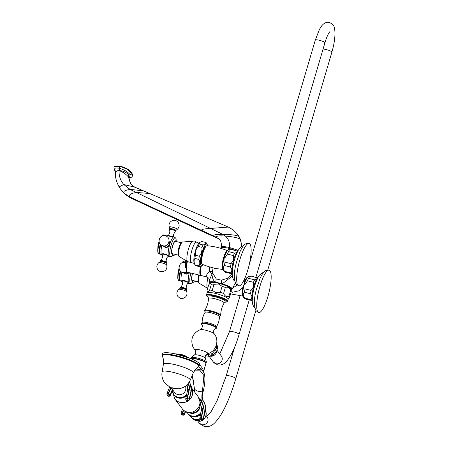 <?xml version="1.0" encoding="UTF-8"?>
<svg xmlns="http://www.w3.org/2000/svg" width="449" height="449" viewBox="0 0 449 449"><rect width="100%" height="100%" fill="white"/><g stroke="black" fill="none" stroke-linecap="round" stroke-linejoin="round"><path stroke-width="0.67" d="M201.315 265.993A10.181 2.413 103.8 0 0 201.029 275.338A10.181 2.413 103.8 0 0 201.427 275.63L206.888 276.966L208.74 278.217L206.888 276.966M231.864 273.839L227.362 278.329L221.408 280.187L216.244 278.924L215.694 282.185L215.15 282.067A11.91 2.206 -163.6 0 0 209.296 282.41L209.391 280.176L211.984 274.148A4.625 2.503 175.1 0 0 212.714 272.812M209.285 266.807L209.52 271.426C207.056 273.873 205.99 275.607 206.321 276.635M212.703 272.577C212.517 271.87 211.457 271.488 209.52 271.426A4.625 2.122 -147.2 0 1 211.984 274.148C212.192 277.751 213.241 280.395 215.15 282.067L215.239 282.432L215.778 282.522L215.694 282.185L221.621 283.639L221.408 280.187M216.244 278.924L212.775 273.2M236.112 250.604L229.057 248.376C223.316 247.012 220.633 247.045 221.009 248.477M241.792 246.321L240.344 239.261L237.566 234.243L233.256 229.916L228.3 227.054L134.93 187.211L123.728 184.5C120.377 180.481 118.822 175.834 119.064 170.553L119.193 170.586C122.947 172.074 125.978 174.145 128.296 176.805L129.093 178.545C130.042 182.664 130.67 184.5 130.973 184.045L128.296 176.805A1.852 1.762 -36.9 0 1 129.003 175.228C126.691 172.422 123.424 170.873 119.193 170.586M125.299 194.344L128.936 196.926L132.186 198.649L129.991 197.044C128.319 195.04 130.44 193.508 136.344 192.453L130.165 189.456C124.564 190.213 122.661 191.555 124.468 193.48L120.972 189.742L124.468 193.48L129.991 197.044L216.687 237.426C215.812 236.022 218.708 235.568 225.376 236.056C233.149 236.758 238.144 237.824 240.344 239.261L239.008 236.449C236.567 235.169 231.173 234.485 222.822 234.395L136.344 192.453L149.309 193.468M129.441 177.95L130.193 174.751C127.774 171.821 124.165 169.671 119.367 168.302C114.91 167.404 113.619 168.353 115.5 171.153L115.539 171.198M129.093 178.545L129.003 175.228A2.127 2.032 143.1 0 1 130.193 174.751A1.824 1.74 -36.9 0 0 131.838 173.409L128.459 170.317C127.886 169.447 124.94 168.134 119.619 166.377L114.001 166.899C113.878 168.729 114.237 170.014 115.073 170.755L115.516 171.305M115.483 171.585L119.064 170.553L115.556 171.131L115.483 171.585C115.444 176.087 115.112 179.286 119.108 186.936L123.728 184.5L130.165 189.456L142.748 190.679M131.967 172.977L132.651 175.744L131.967 172.977L128.582 169.89C128.01 169.02 125.063 167.707 119.748 165.95L114.13 166.472L114.001 166.899M237.162 285.149L232.784 288.011M215.778 282.528A10.434 1.936 16.4 0 1 221.514 283.931L222.126 284.116A11.556 2.144 16.4 0 1 231.027 289.65M209.795 283.56L210.66 282.747A10.552 1.953 16.4 0 1 218.758 283.375A10.552 1.953 16.4 0 1 230.78 288.668L231.381 291.036A11.797 2.189 -163.6 0 0 230.741 290.217C229.467 287.534 227.677 286.608 225.364 287.444A11.797 2.189 -163.6 0 0 222.12 286.299L218.467 283.993L214.033 284.318A11.797 2.189 16.4 0 0 211.44 284.032L209.795 283.56L208.734 284.829L206.955 290.868C207.337 292.361 208.241 292.097 209.661 290.071L211.44 284.032M213.544 267.93L215.733 269.119L218.669 268.906M235.338 282.848L232.116 289.122A11.91 2.206 -163.6 0 0 222.249 283.807L232.313 276.073M198.789 274.984A6.359 1.504 103.8 0 0 198.239 281.456M192.52 273.447A6.359 1.504 103.8 0 0 192.116 280.198A6.359 1.504 -76.2 0 0 192.363 280.384L198.638 281.916M192.958 280.524A6.858 1.622 -76.2 0 1 191.976 280.67A6.858 1.622 103.8 0 1 192.402 273.419M190.842 273.037A9.76 2.312 103.8 0 0 190.281 283.19A25.166 24.005 143.1 0 1 188.743 283.375L188.327 283.218M193.182 280.58L193.137 280.67A9.76 2.312 -76.2 0 1 190.904 283.476A9.76 2.312 -76.2 0 1 190.281 283.19M190.904 283.476L189.36 283.684A10.316 2.441 -76.2 0 1 189.029 283.628A10.316 2.441 -76.2 0 1 188.743 283.375C188.389 281.046 180.874 279.205 181.587 281.624L181.542 281.366M182.339 281.91L181.587 281.624A10.316 2.441 -76.2 0 0 181.806 281.837A10.316 2.441 -76.2 0 0 182.126 281.933L182.906 281.966M181.806 281.837L180.515 280.934A9.76 2.312 -76.2 0 1 180.341 280.76A9.76 2.312 103.8 0 1 179.998 279.918L179.881 279.424A9.266 2.194 103.8 0 1 180.588 271.213M181.89 272.1A10.316 2.441 103.8 0 0 181.587 281.624M185.42 262.02L185.134 262.064A9.76 2.312 103.8 0 0 184.488 262.435M180.722 271.336A9.76 2.312 103.8 0 0 179.998 279.918M183.125 272.504A3.794 3.62 -36.9 0 0 183.321 272.818M183.473 272.739A3.626 3.457 -36.9 0 0 187.34 273.98M189.04 272.594L183.097 272.498M189.338 272.666A10.316 2.441 103.8 0 0 188.743 283.375M180.296 288.224A3.502 0.651 16.4 0 1 180.038 288A3.502 0.651 16.4 0 1 180.015 287.972A3.502 0.651 -163.6 0 1 182.687 287.938A3.502 0.651 -163.6 0 1 186.621 289.588A3.502 0.651 16.4 0 1 186.498 289.902A3.502 0.651 16.4 0 1 186.155 289.947M180.476 280.9A9.76 2.312 -76.2 0 1 180.184 280.906A9.76 2.312 -76.2 0 1 179.802 280.625A9.76 2.312 103.8 0 1 180.262 270.876M185.083 262.076A9.76 2.312 103.8 0 0 184.831 261.941A9.76 2.312 103.8 0 0 183.821 262.424M184.831 261.941L183.585 261.632A9.76 2.312 103.8 0 0 183.153 261.688A9.76 2.312 103.8 0 0 181.985 262.867M179.336 269.349A9.76 2.312 103.8 0 0 178.556 280.322A9.76 2.312 -76.2 0 0 178.579 280.35A9.76 2.312 -76.2 0 0 178.943 280.597L180.184 280.906M178.337 280.047A9.496 2.251 -76.2 0 1 178.309 280.019A9.496 2.251 -76.2 0 1 178.287 279.985A9.496 2.251 103.8 0 1 177.787 276.73L177.815 275.995A8.413 1.992 103.8 0 1 179.134 268.71M183.153 261.688L182.76 261.857A9.496 2.251 103.8 0 0 181.581 263.075M179.173 268.861A9.496 2.251 103.8 0 0 177.787 276.73M230.966 291.912L232.369 292.254L239.003 290.772L242.836 287.551L244.02 284.571L244.559 281.703L244.071 279.952M248.611 278.346A11.797 2.795 -76.2 0 0 247.427 280.838L244.924 284.554L245.053 288.909A11.797 2.795 103.8 0 0 244.514 292.26C242.802 293.769 242.853 295.711 244.666 298.085A11.797 2.795 103.8 0 0 245.064 298.77L243.358 297.081A10.552 2.498 103.8 0 1 244.278 284.481A10.552 2.498 -76.2 0 1 248.325 276.792L249.515 276.421L248.611 278.346L254.656 279.828A11.797 2.795 -76.2 0 0 253.477 282.314L253.601 286.675L251.098 290.391A11.797 2.795 103.8 0 0 250.559 293.741L251.872 296.323M257.361 277.858L251.137 276.096L249.515 276.421M256.43 279.452L254.656 279.828M252.276 302.025A13.711 3.25 -76.2 0 1 253.157 288.729A13.711 3.25 -76.2 0 1 258.523 276.528M257.883 311.954A21.838 5.175 -76.2 0 1 259.438 288.112A21.838 5.175 -76.2 0 1 269.136 270.158A21.838 5.175 -76.2 0 1 270.001 270.781A21.838 5.175 103.8 0 1 268.446 294.628A21.838 5.175 103.8 0 1 258.747 312.583A21.838 5.175 103.8 0 1 257.883 311.954M251.777 298.052L250.71 299.562A11.797 2.795 103.8 0 0 251.356 300.426L251.867 300.347M245.064 298.77A11.797 2.795 103.8 0 0 245.311 298.944L251.356 300.426M245.053 288.909L251.098 290.391M247.427 280.838L253.477 282.314M244.514 292.26L250.559 293.741M244.666 298.085L250.71 299.562M222.126 284.116L222.244 283.807L221.514 283.931M202.987 264.59A11.102 2.632 103.8 0 1 202.101 265.494A11.102 2.632 103.8 0 1 200.961 265.348A11.102 2.632 -76.2 0 1 202.039 252.209A11.102 2.632 -76.2 0 1 207.118 244.413A11.102 2.632 103.8 0 1 207.225 244.576L206.316 242.965A12.493 2.958 103.8 0 0 206.198 242.786A12.493 2.958 103.8 0 0 205.855 242.488C206.097 243.599 205.171 244.424 203.077 244.969A12.493 2.958 103.8 0 0 201.955 247.332C202.246 250.581 201.371 253.545 199.334 256.227A12.493 2.958 103.8 0 0 198.823 259.404C200.046 261.829 200.102 263.967 198.991 265.819A12.493 2.958 103.8 0 0 199.266 266.336A12.493 2.958 103.8 0 0 199.603 266.639L201.562 265.842M207.595 245.783A11.102 2.632 103.8 0 0 207.225 244.576M205.855 242.488L201.938 241.523L200.001 242.303L199.154 244.003A12.493 2.958 103.8 0 0 198.031 246.366C195.989 249.049 195.119 252.012 195.41 255.262A12.493 2.958 103.8 0 0 194.9 258.444C193.788 260.297 193.845 262.435 195.068 264.859A12.493 2.958 103.8 0 0 195.225 265.196A12.493 2.958 103.8 0 0 195.343 265.376A12.493 2.958 103.8 0 0 195.68 265.673L199.603 266.639M195.068 264.859L198.991 265.819M199.154 244.003L203.077 244.969M198.031 246.366L201.955 247.332M195.41 255.262L199.334 256.227M194.9 258.444L198.823 259.404M181.059 243.072A6.359 1.504 103.8 0 0 178.651 248.662A6.359 1.504 103.8 0 0 178.202 254.735M181.626 242.847L175.357 241.309A6.359 1.504 103.8 0 0 172.534 246.535A6.359 1.504 103.8 0 0 172.079 253.477A6.359 1.504 -76.2 0 0 172.332 253.663L178.601 255.195M172.921 253.803A6.858 1.622 -76.2 0 1 171.945 253.949A6.858 1.622 103.8 0 1 172.607 245.833A6.858 1.622 103.8 0 1 175.75 241.023A6.858 1.622 -76.2 0 1 175.946 241.455M176.171 241.511L176.176 241.41A9.76 2.312 -76.2 0 0 175.666 238.065A9.76 2.312 103.8 0 0 175.492 237.891A9.76 2.312 103.8 0 0 171.075 245.339A9.76 2.312 103.8 0 0 170.244 256.469A25.166 24.005 143.1 0 1 168.712 256.654L168.296 256.497M173.146 253.859L173.106 253.949A9.76 2.312 -76.2 0 1 170.873 256.755A9.76 2.312 -76.2 0 1 170.244 256.469M170.873 256.755L169.329 256.963A10.316 2.441 -76.2 0 1 168.992 256.907A10.316 2.441 -76.2 0 1 168.712 256.654C168.358 254.325 160.843 252.484 161.55 254.903L161.511 254.645M162.308 255.189L161.55 254.903A10.316 2.441 -76.2 0 0 161.769 255.116A10.316 2.441 -76.2 0 0 162.095 255.212L162.875 255.245M161.769 255.116L160.484 254.213A9.76 2.312 -76.2 0 1 160.31 254.039A9.76 2.312 103.8 0 1 159.962 253.197L159.85 252.703A9.266 2.194 103.8 0 1 160.557 244.492M175.492 237.891L174.218 236.993A10.316 2.441 103.8 0 0 173.898 236.892L166.994 235.203A10.316 2.441 103.8 0 0 166.663 235.141A10.316 2.441 103.8 0 0 165.569 235.927M161.859 245.379A10.316 2.441 103.8 0 0 161.55 254.903M166.663 235.141L165.103 235.343A9.76 2.312 103.8 0 0 164.457 235.714M160.691 244.615A9.76 2.312 103.8 0 0 159.962 253.197M173.898 236.892A10.316 2.441 103.8 0 0 169.711 244.447L166.843 247.416L163.06 245.777M169.116 241.248L169.711 244.447A10.316 2.441 103.8 0 0 168.712 256.654M163.094 245.783A3.794 3.62 -36.9 0 0 163.29 246.097M163.436 246.018A3.626 3.457 -36.9 0 0 167.309 247.259M169.868 242.999A3.626 3.457 -36.9 0 0 169.239 241.669M160.265 261.503A3.502 0.651 16.4 0 1 160.007 261.279A3.502 0.651 16.4 0 1 159.979 261.251A3.502 0.651 -163.6 0 1 162.65 261.217A3.502 0.651 -163.6 0 1 166.585 262.867A3.502 0.651 16.4 0 1 166.461 263.181A3.502 0.651 16.4 0 1 166.124 263.226M169.245 229.663A3.536 0.657 16.4 0 1 169.222 229.63L169.526 228.923A3.502 0.651 16.4 0 1 172.887 229.422A3.502 0.651 16.4 0 1 175.986 230.825A3.502 0.651 16.4 0 1 176.008 230.853M160.439 254.179A9.76 2.312 -76.2 0 1 160.153 254.185A9.76 2.312 -76.2 0 1 159.765 253.904A9.76 2.312 103.8 0 1 160.231 244.155M165.052 235.355A9.76 2.312 103.8 0 0 164.8 235.22A9.76 2.312 103.8 0 0 163.79 235.703M164.8 235.22L163.554 234.911A9.76 2.312 103.8 0 0 163.122 234.967A9.76 2.312 103.8 0 0 161.954 236.146M159.305 242.628A9.76 2.312 103.8 0 0 158.525 253.601A9.76 2.312 -76.2 0 0 158.548 253.629A9.76 2.312 -76.2 0 0 158.907 253.876L160.153 254.185M158.301 253.326A9.496 2.251 -76.2 0 1 158.278 253.298A9.496 2.251 -76.2 0 1 158.256 253.264A9.496 2.251 103.8 0 1 157.756 250.009L157.779 249.274A8.413 1.992 103.8 0 1 159.103 241.989M163.122 234.967L162.723 235.136A9.496 2.251 103.8 0 0 161.55 236.354M159.142 242.14A9.496 2.251 103.8 0 0 157.756 250.009M228.575 251.625A11.797 2.795 -76.2 0 0 227.396 254.117L224.893 257.833L225.022 262.188A11.797 2.795 103.8 0 0 224.483 265.539C222.771 267.048 222.822 268.99 224.635 271.359A11.797 2.795 103.8 0 0 225.028 272.049L223.321 270.36A10.552 2.498 103.8 0 1 224.247 257.76A10.552 2.498 -76.2 0 1 228.294 250.071L229.478 249.7L228.575 251.625L234.625 253.107A11.797 2.795 -76.2 0 0 233.441 255.593L233.57 259.954L231.067 263.67A11.797 2.795 103.8 0 0 230.528 267.02L231.836 269.602M237.33 251.137L231.106 249.375L229.478 249.7M236.399 252.731L234.625 253.107M232.24 275.304A13.711 3.25 -76.2 0 1 233.121 262.008A13.711 3.25 -76.2 0 1 238.486 249.807M237.852 285.233A21.838 5.175 -76.2 0 1 239.407 261.391A21.838 5.175 -76.2 0 1 249.105 243.437A21.838 5.175 -76.2 0 1 249.97 244.06A21.838 5.175 103.8 0 1 248.415 267.907A21.838 5.175 103.8 0 1 238.716 285.861A21.838 5.175 103.8 0 1 237.852 285.233M231.746 271.331L230.679 272.84A11.797 2.795 103.8 0 0 231.325 273.705L231.836 273.626M225.028 272.049A11.797 2.795 103.8 0 0 225.28 272.223L231.325 273.705M225.022 262.188L231.067 263.67M227.396 254.117L233.441 255.593M224.483 265.539L230.528 267.02M224.635 271.359L230.679 272.84M225.364 287.444L223.585 293.483C224.859 296.166 226.655 297.092 228.968 296.256A11.797 2.189 -163.6 0 1 229.613 297.12L231.387 291.081A11.797 2.189 -163.6 0 0 231.381 291.036M207.421 292.703L206.967 290.907A11.797 2.189 16.4 0 1 206.955 290.868M209.661 290.071A11.797 2.189 16.4 0 1 212.259 290.357L214.033 284.318M212.259 290.357L215.913 292.664L220.341 292.338L222.12 286.299M223.585 293.483A11.797 2.189 -163.6 0 0 220.341 292.338M228.968 296.256L230.741 290.217M229.613 297.12L228.114 298.793M222.945 295.784A10.552 1.953 -163.6 0 0 215.778 293.494A10.552 1.953 16.4 0 0 213.393 292.973M228.193 299.219A10.984 2.037 -163.6 0 0 215.677 293.478A10.984 2.037 16.4 0 0 207.118 293.017L206.529 295.027A10.984 2.037 16.4 0 1 215.088 295.481A10.984 2.037 -163.6 0 1 227.604 301.228L228.193 299.219M191.656 358.611A7.319 1.358 16.4 0 1 197.313 358.998A7.319 1.358 16.4 0 1 205.664 362.736M191.212 358.83A7.689 1.426 -163.6 0 1 197.145 359.251A7.689 1.426 -163.6 0 1 205.906 363.263L203.762 371.087L202.252 367.995L199.592 364.577M202.252 367.995A3.334 1.925 -38.4 0 0 201.938 370.111L198.553 366.822M195.938 368.921L201.938 370.111L203.941 372.777L203.762 371.087M194.187 391.41L194.546 389.07C196.606 391.292 199.255 391.943 202.499 391.023L202.42 394.491M192.217 375.454L194.546 389.07A9.255 6.449 119.5 0 1 194.282 391.545M199.592 399.245L203.706 401.563M202.117 400.8A9.255 2.784 92 0 1 202.499 391.023L203.885 375.499L200.316 370.823L195.04 370.829L194.041 371.424M189.124 382.256L189.753 382.969A9.255 7.813 150.3 0 1 189.523 382.593L190.202 383.738A11.012 10.333 -27.7 0 0 189.753 382.969M199.805 399.812A9.44 9.103 131.2 0 1 203.206 408.713L205.036 409.219A11.012 10.619 131.2 0 0 203.571 401.535A9.255 9.07 125.6 0 1 202.606 393.666M205.277 409.544L205.294 409.443A11.012 10.619 131.2 0 0 203.779 401.681A9.255 9.221 89.3 0 1 202.527 394.065M203.599 418.603L201.534 417.772L199.979 417.766M200.007 400.446A9.07 8.744 131.2 0 1 202.853 408.663L201.18 417.722A1.571 0.354 -81.4 0 0 201.208 419.523A1.571 1.515 131.2 0 1 200.456 419.175L200.714 419.405A1.571 1.515 131.2 0 0 201.466 419.753L201.826 419.804L201.466 419.753A1.571 0.354 98.6 0 0 201.517 419.776A1.571 0.354 98.6 0 0 201.567 419.764M187.126 412.474A8.329 7.942 -36.9 0 0 187.559 413.119L187.895 413.563A8.329 7.942 -36.9 0 0 200.697 413.636M187.559 413.119A8.329 7.942 -36.9 0 0 200.916 412.479L201.736 408.59L200.422 403.112M182.687 415.157A1.571 0.387 109 0 1 182.642 415.151A1.571 0.387 109 0 1 182.608 415.129L182.008 414.786L182.608 415.129A1.571 1.515 -48.8 0 0 184.595 414.158L184.567 414.231M181.11 412.827L182.238 413.046A1.571 0.387 -71 0 0 182.008 414.786A1.571 1.515 131.2 0 1 181.519 414.506L181.778 414.73A1.571 1.515 131.2 0 0 182.266 415.016A1.571 0.387 109 0 0 182.3 415.033L182.3 415.033A1.571 0.387 109 0 0 182.339 415.039M181.519 414.506L181.082 412.771L182.457 409.067M203.913 372.692C205.603 377.138 205.12 384.333 202.477 394.284C201.87 396.905 202.297 399.352 203.745 401.625C205.288 404.021 205.816 406.642 205.328 409.499L203.655 418.558L201.87 419.826A1.571 0.354 98.6 0 1 201.826 419.804A1.571 1.515 -48.8 0 0 203.622 418.502L205.294 409.443L205.036 409.219L203.363 418.277A1.571 1.515 -48.8 0 1 201.567 419.579A1.571 0.354 -81.4 0 1 201.534 417.772L203.206 408.713M200.114 406.036A7.588 7.235 143.1 0 1 199.816 407.787A7.588 7.235 -36.9 0 1 190.572 413.192M185.51 411.688L184.595 414.158L184.337 413.933A1.571 1.515 -48.8 0 1 182.35 414.904A1.571 0.387 -71 0 1 182.58 413.164L184.337 413.933L185.229 411.52M194.518 412.519A7.588 7.235 -36.9 0 0 198.363 409.634M186.391 395.737A8.329 7.942 143.1 0 1 174.077 395.137L173.915 394.918A8.329 7.942 -36.9 0 0 186.503 395.227M172.388 390.495A8.329 7.942 -36.9 0 0 173.915 394.918L172.377 390.518L170.367 395.389A1.571 0.359 -157.6 0 0 170.351 395.277L170.143 394.884A1.571 0.359 -157.6 0 0 168.454 393.913L168.111 393.795A1.571 0.359 -157.6 0 0 166.91 393.678L166.972 395.008A1.571 1.476 152.3 0 0 167.78 395.692A1.571 0.404 -71.2 0 1 168.111 393.795L170.699 387.538M172.596 389.766L172.388 390.445M187.272 400.901L186.122 400.076A1.571 1.476 152.3 0 0 187.188 400.822L187.547 400.878A1.571 1.476 -27.7 0 0 189.388 399.632L189.181 399.24A1.571 0.427 12.3 0 0 187.407 398.521A1.571 0.337 -81.3 0 0 187.34 400.486L186.98 400.429L187.188 400.822A1.571 0.337 98.7 0 0 187.272 400.901L187.631 400.957A1.571 0.337 98.7 0 1 187.547 400.878L187.34 400.486A1.571 1.476 -27.7 0 0 189.181 399.24L191.083 390.49A11.012 10.333 -27.7 0 0 190.202 383.738L190.41 384.131A11.012 10.333 -27.7 0 0 190.303 383.934M186.122 400.076L185.908 399.683A1.571 1.476 152.3 0 0 186.98 400.429A1.571 0.337 -81.3 0 1 187.053 398.465L188.956 389.721A9.07 8.509 -27.7 0 0 188.013 383.772M187.688 389.968A1.571 0.427 12.3 0 1 187.671 389.867L185.768 398.617L185.908 399.683A1.571 1.476 152.3 0 1 185.785 398.718A1.571 0.427 12.3 0 1 185.768 398.617A1.571 0.427 12.3 0 1 187.053 398.465L187.407 398.521L189.315 389.777A1.571 0.427 12.3 0 1 191.083 390.49L191.291 390.888A1.571 0.427 12.3 0 1 191.313 390.989A1.571 0.427 12.3 0 1 191.252 391.073M170.367 395.389L168.403 396.276A1.571 0.404 108.8 0 1 168.33 396.203L167.78 395.692L168.33 396.203A1.571 1.476 -27.7 0 0 170.351 395.277L172.523 390.024M171.03 387.672L168.454 393.913A1.571 0.404 -71.2 0 0 168.117 395.81A1.571 1.476 -27.7 0 0 170.143 394.884L172.377 389.474M168.527 396.259A1.571 0.404 108.8 0 1 168.403 396.276L168.066 396.164A1.571 0.404 108.8 0 1 167.988 396.091A1.571 1.476 152.3 0 1 167.18 395.406L166.972 395.008M178.393 388.806L171.529 387.863M172.208 388.099L169.947 387.19L164.732 382.879C162.342 379.579 161.46 375.92 162.089 371.89A14.665 2.716 16.4 0 1 175.076 372.844A14.665 2.716 16.4 0 1 190.006 379.366A14.665 2.716 -163.6 0 1 190.219 380.168C187.182 386.297 182.255 389.171 175.441 388.783L172.203 388.093M199.188 365.935L199.603 364.526A19.245 3.57 -163.6 0 0 177.669 354.457A19.245 3.57 -163.6 0 0 162.678 353.655L162.263 355.069A19.245 3.57 -163.6 0 1 177.254 355.872A19.245 3.57 -163.6 0 1 199.188 365.935L198.396 366.928A19.021 3.525 -163.6 0 0 177.125 356.495A19.021 3.525 -163.6 0 0 162.392 356.332L162.263 355.069M189.523 382.587A9.255 7.813 150.3 0 1 189.248 382.054M189.635 382.784A9.255 8.436 151.5 0 1 189.287 381.992L189.635 382.778M187.631 400.957L189.405 399.733L191.313 390.989L190.41 384.131A11.012 10.333 -27.7 0 1 191.291 390.888L189.388 399.632A1.571 0.427 12.3 0 1 189.405 399.733A1.571 0.427 12.3 0 1 189.332 399.829M188.311 414.068A8.329 7.942 -36.9 0 0 188.726 414.55A8.329 7.942 -36.9 0 0 192.526 416.751A8.329 7.942 143.1 0 0 200.551 414.433M188.726 414.55L191.078 417.048A7.942 7.571 -36.9 0 0 194.703 419.147A7.942 7.571 143.1 0 0 200.035 418.58M200.041 418.603A7.712 7.352 143.1 0 1 197.958 419.243M200.052 418.625A7.712 7.352 143.1 0 1 196.713 419.366M191.24 417.211A7.891 7.521 -36.9 0 0 191.392 417.379A7.891 7.521 -36.9 0 0 194.995 419.467A7.891 7.521 143.1 0 0 200.226 418.928M204.94 411.587A7.891 7.521 143.1 0 1 204.402 414.506M205.232 410.167A7.599 7.246 -36.9 0 1 199.721 421.336L199.266 420.387A7.745 7.386 143.1 0 1 195.803 420.354A7.745 7.386 143.1 0 1 192.784 418.799L193.873 419.905L199.704 421.353C205.429 419.372 207.27 415.645 205.232 410.167L205.21 410.128M209.969 356.169A5.551 5.293 -36.9 0 0 216.704 351.118M216.71 346.864L217.406 346.392L217.552 347.038L217.063 350.068L216.339 351.876L215.655 350.113M211.299 354.199L213.612 354.34L212.86 355.232L208.639 356.298L208.65 354.996M217.557 347.038L216.693 343.642M211.204 352.078A7.773 7.414 -36.9 0 0 212.433 351.157M200.866 266.212A8.924 2.116 103.8 0 0 200.54 273.716M201.118 275.445A10.181 2.413 -76.2 0 1 200.754 275.462A10.181 2.413 -76.2 0 1 200.349 275.175A10.181 2.413 103.8 0 1 200.529 266.347M185.993 268.249A6.757 1.6 -76.2 0 1 185.931 268.182A6.757 1.6 -76.2 0 1 186.464 260.616M185.903 260.139A5.831 1.381 -76.2 0 0 185.319 267.093A5.831 1.381 103.8 0 0 185.549 267.262L186.077 267.391M209.924 283.437A11.556 2.144 16.4 0 1 215.239 282.432M221.228 247.719C220.644 246.344 223.327 246.26 229.282 247.455L229.057 248.376A4.625 1.094 -76.3 0 1 228.479 250.014M228.3 227.054L210.559 228.446C203.408 228.816 200.585 229.54 202.089 230.629L204.71 232.537L216.306 237.661L214.005 236.174C212.91 234.793 215.851 234.198 222.822 234.395L225.376 236.056C228.743 239.126 230.045 242.926 229.282 247.455L238.049 250.216M239.098 236.606L237.566 234.243M219.903 240.024L216.687 237.426L219.903 240.024C221.273 240.95 221.789 246.265 221.071 247.186L220.717 248.319M119.069 170.547A2.127 0.505 103.8 0 0 119.367 168.302A1.824 0.432 -76.2 0 1 119.619 166.377L119.748 165.95M115.5 171.153A1.824 1.74 143.1 0 1 115.067 170.743M208.022 277.504A10.591 2.509 -76.2 0 0 207.477 288.241A10.591 2.509 103.8 0 0 207.573 288.348L199.182 283.162A7.437 1.762 -76.2 0 1 198.918 282.954A7.437 1.762 -76.2 0 1 199.373 275.125M198.587 282.314A6.881 1.628 -76.2 0 1 199.014 275.041M182.979 280.462A3.626 0.673 16.4 0 1 186.61 281.338M188.529 283.111A3.457 0.64 16.4 0 1 188.518 283.117L188.518 283.117C186.066 283.863 185.729 288.909 186.801 289.195L186.498 289.902M182.041 281.242A3.457 0.64 16.4 0 1 182.013 281.203A3.457 0.64 16.4 0 1 183.888 281.035A3.457 0.64 16.4 0 1 187.749 282.286M186.801 289.195A3.536 0.657 16.4 0 0 186.778 289.162A3.536 0.657 -163.6 0 0 183.562 287.697A3.536 0.657 -163.6 0 0 180.161 287.242C181.222 287.584 183.669 283.156 182.013 281.203L181.935 280.631M180.313 288.163A3.345 0.623 16.4 0 1 180.156 288.005A3.345 0.623 -163.6 0 1 182.715 287.977A3.345 0.623 -163.6 0 1 186.475 289.554A3.345 0.623 16.4 0 1 186.082 289.891M186.167 290.088A3.104 0.578 16.4 0 0 186.161 290.015A3.104 0.578 16.4 0 0 186.116 289.936A3.104 0.578 -163.6 0 0 183.186 288.617A3.104 0.578 -163.6 0 0 180.257 288.275L180.313 288.106M178.831 289.386A4.17 0.775 -163.6 0 1 182.76 289.846A4.17 0.775 -163.6 0 1 186.7 291.614A4.17 0.775 16.4 0 1 186.762 291.721C187.497 295.128 186.206 297.356 182.889 298.405C179.791 298.231 180.706 298.939 177.883 296.458C176.289 293.842 176.603 291.491 178.831 289.386L180.257 288.275M188.574 273.138A3.626 3.457 143.1 0 1 183.327 272.543L183.512 272.801M188.782 272.532A3.457 3.295 143.1 0 1 183.562 272.571M177.956 273.166A7.313 1.734 -76.2 0 1 178.854 269.091A7.313 1.734 103.8 0 1 179.067 268.395L177.956 273.166L177.793 276.606M192.963 281.029A4.17 3.974 -36.9 0 0 193.598 280.681M242.836 287.551A9.597 2.273 103.8 0 0 242.887 296.065M247.438 277.476A9.597 2.273 103.8 0 0 244.559 281.697M227.402 250.755A9.597 2.273 103.8 0 0 223.574 257.771A9.597 2.273 103.8 0 0 222.85 269.344M227.665 250.795C221.043 248.033 214.151 246.349 207 245.732A9.597 2.273 103.8 0 0 202.589 254.527A9.597 2.273 103.8 0 0 202.437 264.366C209.06 267.121 215.952 268.811 223.102 269.428M194.31 263.585A11.102 2.632 -76.2 0 1 194.945 252.652A11.102 2.632 -76.2 0 1 199.44 242.668C198.856 243.145 197.964 243.016 196.752 242.286A10.608 2.514 -76.2 0 0 191.925 250.099A10.608 2.514 -76.2 0 0 190.971 262.401A10.608 2.514 103.8 0 0 191.757 262.682L194.221 263.445L195.225 265.196M196.752 242.286C193.418 240.12 193.85 241.349 192.526 241.276A10.591 2.509 -76.2 0 0 188.008 250.699A10.591 2.509 -76.2 0 0 187.446 261.52A10.591 2.509 103.8 0 0 187.542 261.627L179.145 256.441A7.437 1.762 -76.2 0 1 178.882 256.233A7.437 1.762 -76.2 0 1 179.398 248.185A7.437 1.762 -76.2 0 1 182.687 241.994C180.526 241.192 177.029 252.046 178.635 256.059L179.145 256.441M178.556 255.593A6.881 1.628 -76.2 0 1 178.938 248.482A6.881 1.628 -76.2 0 1 181.896 242.426M162.942 253.741A3.626 0.673 16.4 0 1 166.579 254.617M162.005 254.521A3.457 0.64 16.4 0 1 161.982 254.482A3.457 0.64 16.4 0 1 163.851 254.314A3.457 0.64 16.4 0 1 167.718 255.565M168.482 256.396C166.035 257.142 165.692 262.188 166.77 262.474A3.536 0.657 16.4 0 0 166.747 262.441A3.536 0.657 -163.6 0 0 163.526 260.976A3.536 0.657 -163.6 0 0 160.13 260.521C161.185 260.863 163.638 256.435 161.982 254.482L161.904 253.91M160.282 261.441A3.345 0.623 16.4 0 1 160.125 261.284A3.345 0.623 -163.6 0 1 162.678 261.251A3.345 0.623 -163.6 0 1 166.444 262.833A3.345 0.623 16.4 0 1 166.046 263.17M166.136 263.367A3.104 0.578 16.4 0 0 166.13 263.294A3.104 0.578 16.4 0 0 166.085 263.215A3.104 0.578 -163.6 0 0 163.15 261.896A3.104 0.578 -163.6 0 0 160.226 261.554L160.282 261.385M158.8 262.665A4.17 0.775 -163.6 0 1 162.729 263.125A4.17 0.775 -163.6 0 1 166.669 264.893A4.17 0.775 16.4 0 1 166.725 265C167.466 268.407 166.175 270.635 162.852 271.684C159.754 271.51 160.669 272.217 157.852 269.737C156.252 267.121 156.566 264.764 158.8 262.665L160.226 261.554M168.543 246.417A3.626 3.457 143.1 0 1 163.29 245.822L163.481 246.08M169.284 241.73L169.088 241.472A3.626 3.457 143.1 0 1 169.862 243.7M169.054 241.708A3.457 3.295 143.1 0 1 165.26 246.944A3.457 3.295 143.1 0 1 163.526 245.85M171.58 236.775A3.626 0.673 -163.6 0 0 168.42 236.006M172.77 236.842A3.457 0.64 -163.6 0 0 167.758 235.646M167.505 235.708C169.958 234.962 170.294 229.916 169.222 229.63A3.536 0.657 16.4 0 1 172.006 229.647A3.536 0.657 16.4 0 1 175.913 231.297A3.536 0.657 -163.6 0 1 175.862 231.583L174.498 232.633L173.623 234.238L173.673 236.887M169.806 228.99L169.862 228.81A3.104 0.578 16.4 0 1 172.438 228.9A3.104 0.578 16.4 0 1 175.767 230.326A3.104 0.578 -163.6 0 1 175.767 230.55L175.716 230.73M175.767 230.55L177.192 229.439A4.17 0.775 -163.6 0 0 177.192 229.136A4.17 0.775 16.4 0 0 172.725 227.228A4.17 0.775 16.4 0 0 169.262 227.104L169.862 228.81M169.324 227.211A4.17 0.775 16.4 0 1 169.262 227.104C168.532 224.219 169.486 222.092 172.124 220.717C174.981 220.319 175.312 219.628 178.141 222.367C179.735 224.983 179.42 227.34 177.192 229.439M157.925 246.445A7.313 1.734 -76.2 0 1 158.823 242.37A7.313 1.734 103.8 0 1 159.036 241.669L157.925 246.445L157.762 249.885M172.927 254.308A4.17 3.974 -36.9 0 0 173.567 253.96M208.106 297.232A9.575 1.774 16.4 0 1 215.06 296.772A9.575 1.774 -163.6 0 1 224.073 300.016A9.575 1.774 -163.6 0 1 225.084 302.228L226.055 302.121A10.664 1.976 -163.6 0 0 225.117 299.685A10.664 1.976 -163.6 0 0 215.004 296.031A10.664 1.976 16.4 0 0 207.348 296.615L208.184 297.294L208.471 298.473A8.155 1.51 16.4 0 1 214.835 298.742A8.155 1.51 -163.6 0 1 224.102 303.075C221.918 306.813 220.785 310.843 220.7 315.17A8.307 1.538 -163.6 0 0 211.221 310.904A8.307 1.538 16.4 0 0 204.778 310.484C207.051 306.802 208.28 302.8 208.471 298.473M219.634 316.124A7.992 1.482 -163.6 0 0 218.489 314.233A7.992 1.482 -163.6 0 0 211.092 311.6A7.992 1.482 16.4 0 0 205.159 311.864M204.778 310.484C204.362 310.59 204.587 311.129 205.446 312.106L205.142 311.825L205.086 312.386A7.476 1.386 16.4 0 1 210.878 312.768A7.476 1.386 -163.6 0 1 219.409 316.601L219.668 316.102L219.264 316.175C220.47 315.86 220.947 315.529 220.7 315.17M219.409 316.601C219.409 320.283 218.405 323.662 216.39 326.743A7.442 1.381 -163.6 0 0 207.943 322.78A7.442 1.381 16.4 0 0 202.134 322.545C202.112 318.869 203.094 315.479 205.086 312.386M201.938 323.033A7.829 1.454 16.4 0 1 207.578 323.673A7.829 1.454 -163.6 0 1 216.289 327.259L215.879 328.533A7.824 1.448 -163.6 0 0 214.633 326.67A7.824 1.448 -163.6 0 0 207.449 324.116A7.824 1.448 16.4 0 0 201.595 324.33L201.938 323.033M201.595 324.33C203.33 325.138 201.753 329.734 200.192 329.667A7.532 1.398 16.4 0 1 205.721 330.251A7.532 1.398 -163.6 0 1 214.167 333.781C213.045 331.239 213.612 329.493 215.879 328.533M214.167 333.781C219.898 340.522 215.885 351.965 207.449 353.745A6.78 1.257 -163.6 0 0 206.31 352.123A6.78 1.257 -163.6 0 0 200.119 349.928A6.78 1.257 16.4 0 0 195.018 350.085L192.958 347.055C190.196 339.107 192.61 333.31 200.192 329.667M195.018 350.085C196.168 351.747 196.005 353.357 194.535 354.923A5.624 1.044 16.4 0 1 198.84 355.266A5.624 1.044 -163.6 0 1 205.238 358.072C204.98 354.598 206.585 354.003 207.449 353.745M205.928 363.073L206.456 361.995A7.914 1.465 -163.6 0 0 197.442 358.044A7.914 1.465 16.4 0 0 191.386 357.561L194.535 354.923M191.717 358.425A7.448 1.381 16.4 0 1 197.291 358.964A7.448 1.381 -163.6 0 1 205.709 362.545M189.315 389.777A9.44 8.857 -27.7 0 0 188.26 383.468M200.714 419.405L201.87 419.826A1.571 0.354 98.6 0 0 201.932 419.815M183.641 410.313L182.58 413.164L182.238 413.046L183.355 410.044M202.853 408.663L201.736 408.59M198.138 396.686A9.996 9.53 143.1 0 1 198.155 407.939A9.996 9.53 143.1 0 1 187.373 412.103A9.996 9.53 -36.9 0 1 182.148 408.674C183.753 410.801 185.858 412.21 188.468 412.895C193.541 413.383 196.937 412.16 198.66 409.235C200.215 406.149 200.804 404.055 200.417 402.955L198.138 396.686L191.504 387.835M182.148 408.674L174.852 398.942A9.996 9.53 -36.9 0 0 180.077 402.371A9.996 9.53 143.1 0 0 188.008 400.968M191.521 387.998A9.996 9.53 143.1 0 1 189.355 399.924M187.727 389.788A7.493 7.032 -27.7 0 0 187.087 385.371L187.671 389.867A1.571 0.427 12.3 0 1 188.956 389.721M185.409 386.185A6.292 6 143.1 0 1 185.594 390.147A6.292 6 143.1 0 1 180.689 394.66A6.292 6 143.1 0 1 174.622 392.465L171.024 387.672M186.7 394.329A8.076 7.7 143.1 0 1 177.815 397.264A8.076 7.7 143.1 0 1 172.523 390.029M167.18 395.406L168.066 396.164A1.571 0.404 108.8 0 0 168.173 396.153M187.087 385.371A7.493 7.032 -27.7 0 0 186.868 384.984M173.179 387.998L172.158 387.751L173.179 387.998M190.219 380.168L193.255 372.99A15.552 2.885 -163.6 0 0 193.036 372.131A15.552 2.885 -163.6 0 0 177.198 365.217A15.552 2.885 -163.6 0 0 163.43 364.206C163.879 361.394 163.531 358.768 162.392 356.332M176.468 354.171A11.506 2.133 16.4 0 1 187.733 357.488L176.468 354.171M175.121 353.874A8.267 1.532 16.4 0 1 182.3 355.159A8.267 1.532 16.4 0 1 189.029 357.965L175.11 353.868M175.716 354.003A8.419 1.56 16.4 0 1 188.457 357.752M187.317 357.314A8.419 1.56 -163.6 0 0 176.912 354.255M185.454 356.22A4.905 0.909 -163.6 0 0 179.067 354.34M178.107 354.154A4.905 0.909 16.4 0 1 182.367 354.918A4.905 0.909 16.4 0 1 186.369 356.585M177.815 354.104A4.754 0.881 16.4 0 1 182.412 354.772A4.754 0.881 16.4 0 1 186.638 356.702M193.143 419.237A7.599 7.246 -36.9 0 0 193.873 419.905L191.392 417.379M206.001 415.46L207.124 416.958A4.995 4.765 143.1 0 1 201.741 424.664A4.995 4.765 143.1 0 1 199.126 422.952L204.346 426.55C211.075 427.128 214.055 424.962 220.712 415.157C226.223 406.126 231.252 393.947 235.798 378.619L255.857 310.467M206.77 416.487L211.249 411.391L217.282 400.284L226.212 375.802A4.995 0.926 16.4 0 1 230.101 376.009A4.995 0.926 16.4 0 1 235.798 378.619M323.072 49.076A4.995 0.926 16.4 0 1 326.187 49.542A4.995 0.926 16.4 0 1 331.884 52.151C334.527 42.975 335.459 35.319 334.679 29.179C334.645 26.373 332.883 24.128 329.392 22.45C326.754 21.76 324.178 22.91 321.647 25.896L319.492 29.314L315.316 40.023L249.296 264.343M329.824 31.699L328.803 33.131C327.484 35.353 326.187 38.592 324.902 42.846A4.995 0.926 -163.6 0 0 319.211 40.23A4.995 0.926 -163.6 0 0 315.316 40.023M249.246 299.91L239.087 334.421A4.995 0.926 -163.6 0 0 233.396 331.805A4.995 0.926 -163.6 0 0 229.501 331.598L219.78 353.907M239.087 334.421C235.467 346.74 231.336 355.67 226.689 361.204C224.225 364.201 221.205 365.435 217.619 364.908L213.348 361.995A4.995 4.765 -36.9 0 0 221.351 361.625A4.995 4.765 -36.9 0 0 221.346 355.995L217.019 350.226M200.754 275.462L187.306 272.167A10.181 2.413 -76.2 0 1 186.907 271.881A10.181 2.413 -76.2 0 1 187.435 261.52M186.537 271.23A9.625 2.279 -76.2 0 1 187.098 261.195M185.572 266.319A5.831 1.381 -76.2 0 1 186.357 260.521M209.391 280.182L208.74 278.223M209.296 282.41L209.885 283.471M212.775 273.233L211.894 267.531M241.921 246.254L240.44 239.424M216.306 237.661L218.444 238.655M132.186 198.649L204.71 232.537M120.989 189.764L119.108 186.936M129.295 178.073L131.748 177.119L132.651 175.744M130.973 184.045C131.159 184.674 132.472 185.729 134.93 187.211M232.116 289.122L231.039 289.7M199.002 275.035L198.211 279.727L198.312 281.91L199.182 283.162M180.161 287.242L180.038 288M186.762 291.721L186.105 289.869M185.314 262.57L185.291 262.564C178.994 260.695 176.412 271.19 182.866 272.453L186.745 271.841M178.309 280.019L178.579 280.35M191.549 283.111L195.921 281.254M230.562 293.887L242.898 296.127M245.53 276.651L247.483 277.426M263.473 272.509L261.655 273.138L259.533 275.063L257.922 277.572L255.487 283.291L253.848 288.87L252.708 294.623L252.226 300.83L252.512 303.866L253.724 306.824L254.813 307.879M258.747 312.583L256.065 310.764C253.741 306.038 253.82 299 256.3 289.667L260.162 278.083C263.698 271.112 265.062 269.956 269.136 270.158M202.101 265.494L201.534 265.859M200.001 242.303L199.44 242.668M191.757 262.682L187.542 261.627M192.526 241.276L182.687 241.994M166.77 262.474L166.461 263.181M160.13 260.521L160.007 261.279M166.725 265L166.068 263.142M165.26 235.843C158.957 233.974 156.381 244.469 162.835 245.726C169.133 247.601 171.709 237.1 165.26 235.843M175.862 231.583L175.986 230.825M158.278 253.298L158.548 253.629M171.512 256.39L175.89 254.532M207 245.732C205.575 246.411 205.345 244.946 202.695 251.984C199.721 263.327 201.781 264.225 202.437 264.366M243.442 245.788L241.624 246.417L239.497 248.342L237.891 250.851L235.45 256.57L233.817 262.149L232.677 267.901L232.195 274.109L232.475 277.145L233.693 280.103L234.776 281.158M238.716 285.861L236.034 284.043C233.704 279.317 233.783 272.279 236.269 262.94L240.125 251.361C243.661 244.391 245.031 243.235 249.105 243.437M226.055 302.121L227.604 301.228M206.529 295.027L207.348 296.615M225.101 302.222L224.102 303.075M201.87 323.056L202.134 322.545M216.39 326.743L216.334 327.31M206.456 361.995L205.238 358.072M191.246 358.751L191.386 357.561M205.906 363.263C207.27 362.792 204.396 361.366 197.296 358.987C192.144 358.156 190.095 358.134 191.162 358.925M194.282 390.333L193.822 382.716L192.206 375.471M185.555 411.716L184.623 414.208L182.642 415.151L181.778 414.73M200.899 412.53L199.945 417.71L200.456 419.175M169.655 387.038L166.91 393.678M162.089 371.89L163.43 364.206M193.255 372.99C194.406 370.374 196.118 368.354 198.396 366.928M186.672 356.719L182.417 354.772L177.776 354.098M174.852 398.942L172.562 391.994M197.577 420.881L199.126 422.952M207.124 416.958L206.72 416.846M267.756 270.04L331.884 52.151M226.212 375.802L234.603 347.29M324.902 42.846L255.908 277.263M246.131 275.102L245.659 276.702M240.035 295.812L229.501 331.598M213.348 361.995L209.071 356.281M208.639 356.298L204.924 355.49M216.339 351.876L212.86 355.232M216.62 344.035L216.412 348.284L212.332 353.638L205.76 354.963M187.081 261.178L186.009 267.829L186.195 270.73L187.306 272.167"/></g></svg>

